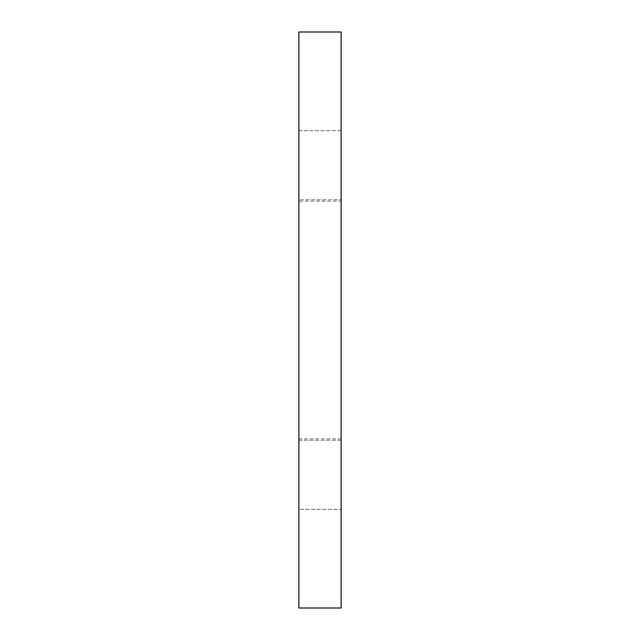 <?xml version="1.0" encoding="UTF-8"?>
<svg xmlns="http://www.w3.org/2000/svg" width="640" height="640" viewBox="0 0 640 640"><rect width="100%" height="100%" fill="white"/><g stroke="black" fill="none" stroke-linecap="round" stroke-linejoin="round"><path stroke-width="0.48" stroke-dasharray="3.2 2.4" d="M298.88 440.208L341.12 440.208L341.12 509.328L341.12 440.208L341.12 509.328L341.12 440.208L298.88 440.208L298.88 509.328L341.12 509.328L298.88 509.328L298.88 440.208M298.88 130.672L341.12 130.672L341.12 199.792L341.12 130.672L341.12 199.792L341.12 130.672L298.88 130.672L298.88 199.792L341.12 199.792L298.88 199.792L298.88 130.672M298.88 201.152L298.88 438.848L298.88 201.152L341.12 201.152L341.12 438.848L341.12 201.152M298.88 438.848L341.12 438.848M298.88 608L298.88 32M341.12 608L341.12 32"/><path stroke-width="0.96" d="M298.88 32L298.88 608L341.12 608L341.12 32L298.88 32"/></g></svg>

